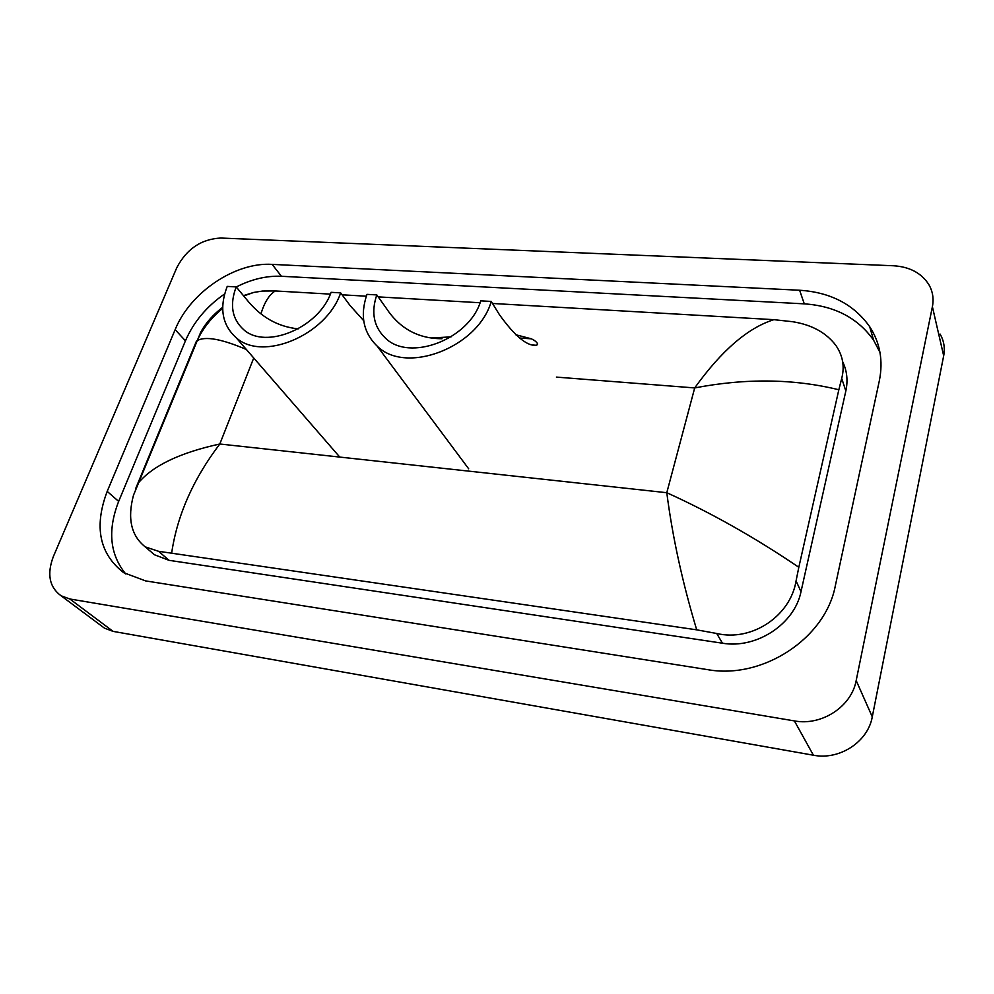 <?xml version="1.0" encoding="UTF-8"?>
<svg xmlns="http://www.w3.org/2000/svg" width="994" height="994" viewBox="0 0 994 994"><rect width="100%" height="100%" fill="white"/><g stroke="black" fill="none" stroke-linecap="round" stroke-linejoin="round"><path stroke-width="1.49" d="M176.808 267.647C186.623 248.96 201.26 239.082 220.718 238.038L893.482 265.758C909.585 266.765 921.339 272.99 928.744 284.421C932.732 291.254 933.95 298.672 932.397 306.699L856.182 680.542C851.547 706.61 821.603 726.129 794.392 720.911L69.829 598.984L61.019 595.741C49.315 587.106 46.768 574.047 53.365 556.541L176.808 267.647M940.1 334.071C943.94 340.768 945.132 348.012 943.679 355.79L872.272 716.836C867.961 741.884 839.458 760.435 813.403 755.216L113.092 631.376L104.469 628.146L101.276 625.773M835.37 585.578L879.367 380.615C883.318 360.747 880.088 342.756 869.688 326.678C853.834 304.388 830.487 292.248 799.623 290.248L272.132 264.379C235.23 261.956 190.202 292.323 175.155 329.623L107.19 491.384C93.858 526.696 99.35 553.782 123.666 572.668L145.596 580.906L707.281 669.583C762.386 679.784 825.579 638.496 835.37 585.578M879.963 352.348L873.627 340.246C857.934 318.068 834.811 305.941 804.283 303.853L281.451 276.282C266.566 275.649 251.507 279.215 236.249 286.98M224.656 293.901C206.615 306.438 193.532 322.081 185.431 340.843L118.659 501.411C107.439 530.237 109.787 554.416 125.716 573.936M149.286 550.341L154.505 554.789L169.067 560.33L722.452 643.205C756.397 649.119 794.628 624.083 801.002 591.654L845.844 390.965C848.081 380.553 847.012 370.787 842.651 361.692M696.707 629.836C682.431 582.459 672.466 536.748 666.788 492.713C711.219 512.867 755.229 537.717 798.816 567.276L796.057 580.931C790.64 615.522 752.309 641.925 716.711 633.489L696.707 629.836L158.555 551.297L145.236 546.874C131.158 535.729 127.244 518.483 133.519 495.149L200.85 331.921C205.92 322.789 213.201 314.576 222.693 307.283M243.431 295.64L253.718 292.435L262.515 291.043L275.301 290.956C269.337 294.535 264.566 302.126 260.962 313.731M798.816 567.276L838.837 389.76C793.796 378.726 745.749 378.118 694.694 387.933C721.545 350.547 747.948 327.784 773.866 319.67L492.515 303.468M480.065 302.748L378.192 296.883M366.326 296.2L342.098 294.808M330.343 294.125L275.301 290.956M773.866 319.67L792.566 321.708C811.725 324.74 826.151 332.63 835.842 345.378C842.85 355.566 844.801 366.575 841.707 378.428L838.837 389.76M137.396 484.19L138.464 482.848C152.952 465.614 180.076 452.668 219.811 444.007C193.345 478.847 177.317 515.054 171.726 552.639M135.83 488.228L196.439 341.128M246.363 349.49C221.587 338.929 205.174 335.984 197.123 340.656C203.174 327.958 211.697 317.223 222.693 308.438M515.588 334.692L531.417 338.817L534.449 340.47C537.916 343.141 538.462 344.732 536.089 345.253C527.031 346.26 514.817 336.084 499.435 314.7L491.272 301.443L480.736 300.847C469.628 339.339 409.267 362.288 385.212 337.923C373.719 326.703 370.911 312.364 376.801 294.92L366.972 294.361C359.828 315.359 363.22 332.605 377.173 346.111L468.696 468.833M431.396 337.997L442.032 338.73C418.101 338.718 399.414 328.405 385.97 307.792L376.801 294.92M431.297 337.985L451.04 336.879M491.272 301.443C478.139 347.478 405.974 375.049 377.173 346.111M363.705 320.689L350.137 305.618L340.656 292.87L331.064 292.323C319.161 327.647 265.597 350.062 243.53 329.536C231.95 318.937 229.502 304.736 236.199 286.906L227.216 286.396C219.115 307.829 222.072 324.901 236.075 337.637L339.277 456.519M298.212 328.865C277.711 326.753 260.465 316.9 246.475 299.306L236.199 286.906M340.656 292.87C326.566 335.115 262.503 362.027 236.075 337.637M253.731 357.989L219.811 444.007L666.788 492.713L694.694 387.933L556.379 377.099M69.829 598.984L113.092 631.376M794.392 720.911L813.403 755.216M856.182 680.542L872.272 716.836M932.397 306.699L943.679 355.79M281.451 276.282L272.132 264.379M185.431 340.843L175.155 329.623M804.283 303.853L799.623 290.248M118.659 501.411L107.19 491.384M801.002 591.654L796.057 580.931M722.452 643.205L716.711 633.489M169.067 560.33L158.555 551.297M845.844 390.965L841.707 378.428M531.417 338.817L519.551 338.022M61.019 595.741L104.469 628.146M873.627 340.246L869.688 326.678M154.505 554.789L145.236 546.874M243.716 295.976L253.718 292.435M536.089 345.253L532.821 345.03M298.349 328.778L297.467 328.716"/></g></svg>
